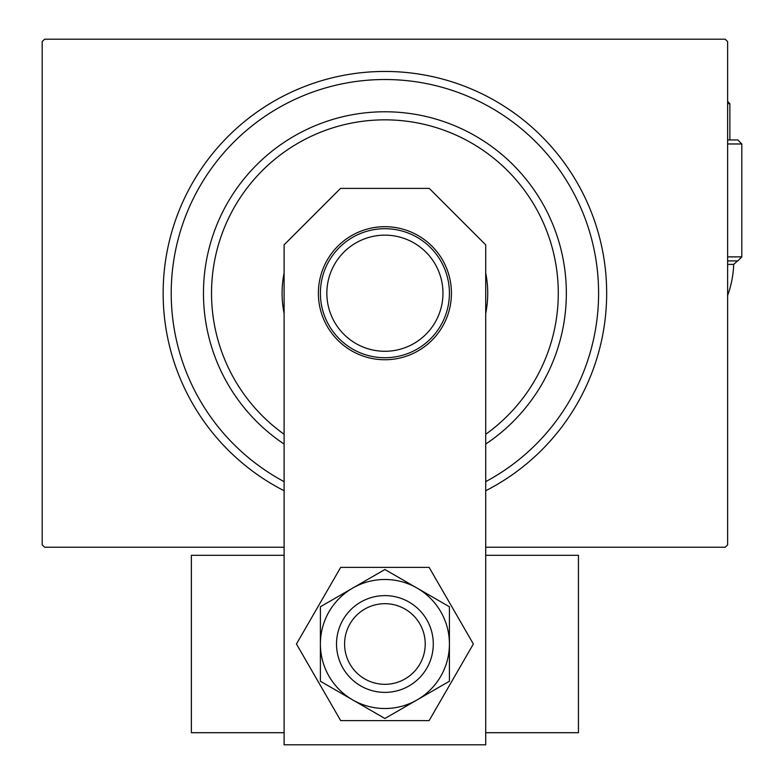 <?xml version="1.0" encoding="UTF-8"?>
<svg xmlns="http://www.w3.org/2000/svg" width="784" height="784" viewBox="0 0 784 784"><rect width="100%" height="100%" fill="white"/><g stroke="black" fill="none" stroke-linecap="round" stroke-linejoin="round"><path stroke-width="1.18" d="M284.102 490.745A221.764 221.764 0 0 1 384.905 71.452A221.764 221.764 0 0 1 485.708 490.745M284.102 547.232L44.61 547.232L42.189 544.811L42.189 41.621L44.61 39.2L725.21 39.2L727.63 41.621L727.63 544.811L725.21 547.232L485.708 547.232M485.708 434.277A173.372 173.372 0 0 0 384.905 119.844A173.372 173.372 0 0 0 284.102 434.277M284.102 444.077A181.437 181.437 0 0 1 384.905 111.779A181.437 181.437 0 0 1 485.708 444.077M284.102 313.473A102.812 102.812 0 0 1 284.102 272.959M485.708 272.959A102.812 102.812 0 0 1 485.708 313.473M485.708 481.641A213.699 213.699 0 0 0 384.905 79.517A213.699 213.699 0 0 0 284.102 481.641M326.85 293.216A58.065 58.065 0 0 0 384.905 351.281A58.065 58.065 0 0 0 442.97 293.216A58.065 58.065 0 0 0 384.905 235.151A58.065 58.065 0 0 0 326.85 293.216M449.418 293.216A64.513 64.513 0 0 1 384.905 357.729A64.513 64.513 0 0 1 320.391 293.216A64.513 64.513 0 0 1 384.905 228.703A64.513 64.513 0 0 1 449.418 293.216M433.287 643.997A48.383 48.383 0 0 0 384.905 595.615A48.383 48.383 0 0 0 336.522 643.997A48.383 48.383 0 0 0 384.905 692.38A48.383 48.383 0 0 0 433.287 643.997M320.391 643.997L320.391 681.247L384.905 718.497L449.418 681.247L449.418 606.757L384.905 569.507L320.391 606.757L320.391 643.997A64.513 64.513 0 0 0 417.166 699.867A64.513 64.513 0 0 0 417.166 588.127A64.513 64.513 0 0 0 320.391 643.997M340.677 567.391L296.45 643.997L340.677 720.604L429.132 720.604L473.369 643.997L429.132 567.391L340.677 567.391M451.437 293.216A66.532 66.532 0 0 0 384.905 226.684A66.532 66.532 0 0 0 318.382 293.216A66.532 66.532 0 0 0 384.905 359.748A66.532 66.532 0 0 0 451.437 293.216M485.708 744.8L485.708 244.833L429.26 188.385L340.55 188.385L284.102 244.833L284.102 744.8L485.708 744.8M727.63 256.868L741.811 256.868L737.783 260.905L727.63 260.905L737.587 260.905L733.687 264.365A100.862 100.862 0 0 1 727.63 295.509A100.862 100.862 0 0 0 733.687 264.365L727.63 264.394M729.894 264.384L731.668 264.375L729.894 264.384M727.63 139.944L737.783 139.944L741.811 143.972L727.63 143.972M727.63 101.41L729.865 103.655L727.63 103.655M729.865 103.655L729.865 139.944M741.811 143.972L741.811 256.868M485.708 555.297L578.445 555.297L578.445 732.707L485.708 732.707M284.102 732.707L191.374 732.707L191.374 555.297L284.102 555.297M344.588 643.997A40.317 40.317 0 0 0 384.905 684.324A40.317 40.317 0 0 0 425.222 643.997A40.317 40.317 0 0 0 384.905 603.68A40.317 40.317 0 0 0 344.588 643.997M737.587 260.905L733.687 264.365"/></g></svg>
